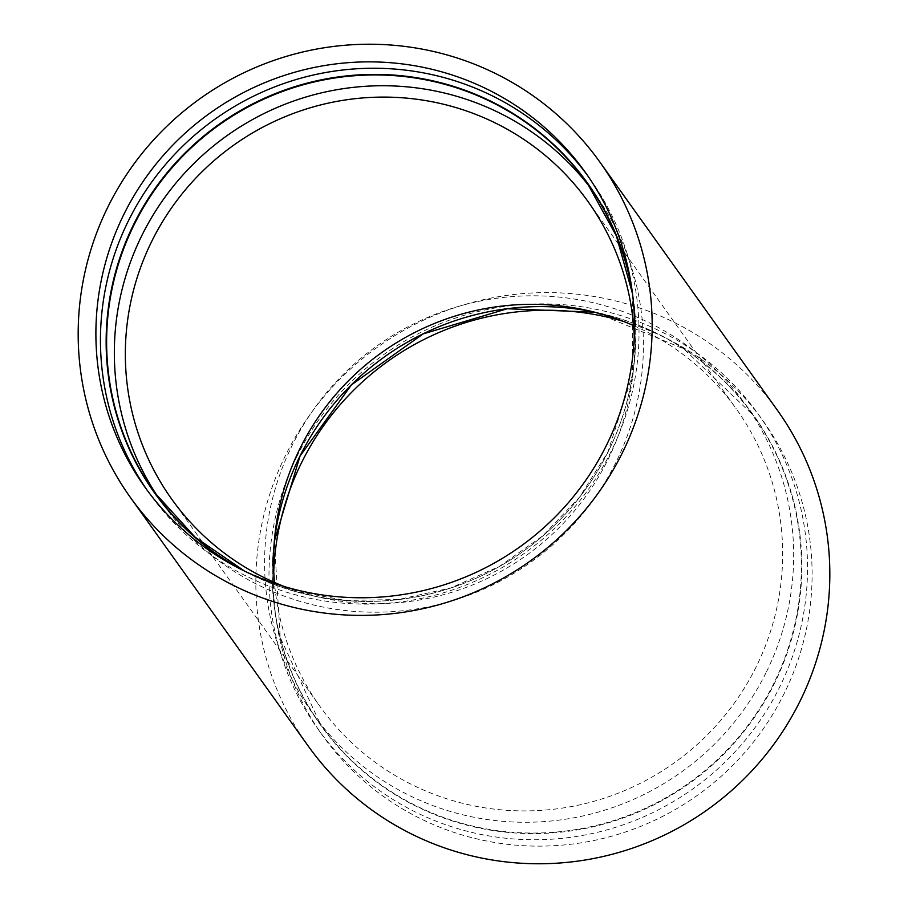 <?xml version="1.0" encoding="UTF-8"?>
<svg xmlns="http://www.w3.org/2000/svg" width="908" height="908" viewBox="0 0 908 908"><rect width="100%" height="100%" fill="white"/><g stroke="black" fill="none" stroke-linecap="round" stroke-linejoin="round"><path stroke-width="0.68" stroke-dasharray="4.54 3.41" d="M623.421 321.387A270.675 266.543 144.4 0 1 762.981 420.722A270.675 266.543 144.4 0 1 783.922 694.03A270.675 266.543 144.4 0 1 322.669 735.65A270.675 266.543 144.4 0 1 273.751 571.472M297.166 455.952A270.675 266.543 -35.6 0 0 318.106 729.272A270.675 266.543 -35.6 0 0 779.359 687.651A270.675 266.543 -35.6 0 0 758.407 414.343A270.675 266.543 -35.6 0 0 297.166 455.952M765.977 672.839A265.908 261.856 144.4 0 1 312.84 713.722A265.908 261.856 144.4 0 1 292.274 445.226A265.908 261.856 144.4 0 1 745.4 404.332A265.908 261.856 144.4 0 1 765.977 672.839M633.557 325.575A255.874 251.97 144.4 0 1 736.218 408.759A255.874 251.97 144.4 0 1 756.024 667.119A255.874 251.97 144.4 0 1 319.991 706.458A255.874 251.97 144.4 0 1 274.443 582.425M158.809 498.22A265.908 261.856 -35.6 0 0 162.6 503.668A265.908 261.856 -35.6 0 0 615.726 462.774A265.908 261.856 -35.6 0 0 595.16 194.278A265.908 261.856 -35.6 0 0 591.221 188.932M284.579 586.613A255.874 251.97 -35.6 0 0 607.804 459.902A255.874 251.97 -35.6 0 0 634.249 336.527M147.323 490.456A270.675 266.543 -35.6 0 0 149.593 493.657A270.675 266.543 -35.6 0 0 610.834 452.048A270.675 266.543 -35.6 0 0 589.894 178.728A270.675 266.543 -35.6 0 0 587.59 175.562M308.187 746.013A288.483 284.091 144.4 0 1 285.861 454.726A288.483 284.091 144.4 0 1 777.464 410.359M372.813 365.697A266.203 262.151 -35.6 0 0 299.901 456.134A266.203 262.151 -35.6 0 0 419.053 807.7A266.203 262.151 -35.6 0 0 774.138 684.008A266.203 262.151 -35.6 0 0 714.993 372.359A266.203 262.151 -35.6 0 0 396.671 348.638M593.877 311.989A265.908 261.856 144.4 0 1 753.118 415.138A265.908 261.856 144.4 0 1 773.695 683.633A265.908 261.856 144.4 0 1 320.569 724.516A265.908 261.856 144.4 0 1 274.409 540.487M244.195 570.916A265.908 261.856 -35.6 0 0 608.008 451.98A265.908 261.856 -35.6 0 0 632.445 293.227M631.786 288.324A266.203 262.151 144.4 0 1 608.099 451.866A266.203 262.151 144.4 0 1 239.769 568.714M318.106 729.272L322.669 735.65M312.84 713.722L320.569 724.516L280.231 637.439L274.341 541.27M745.4 404.332L753.118 415.138L683.747 348.82L594.638 312.182M632.49 293.659L632.57 374.482L607.985 451.9L579.69 496.994L542.995 535.697L499.377 566.456L450.595 588.009L398.623 599.496L345.539 600.472L293.5 590.87L244.581 571.109M162.6 503.668L154.882 492.862M149.593 493.657L145.019 487.278M171.782 499.241L319.991 706.458M588.009 201.542L736.218 408.759M589.894 178.728L585.331 172.35M595.16 194.278L587.431 183.484M758.407 414.343L762.981 420.722"/><path stroke-width="1.36" d="M273.751 571.472A270.675 266.543 144.4 0 1 301.728 462.342A270.675 266.543 144.4 0 1 623.421 321.387M274.443 582.425A255.874 251.97 144.4 0 1 300.196 448.098A255.874 251.97 144.4 0 1 633.557 325.575M591.221 188.932A265.908 261.856 -35.6 0 0 142.023 235.161A265.908 261.856 -35.6 0 0 158.809 498.22M634.249 336.527A255.874 251.97 -35.6 0 0 588.009 201.542A255.874 251.97 -35.6 0 0 151.977 240.881A255.874 251.97 -35.6 0 0 171.782 499.241A255.874 251.97 -35.6 0 0 284.579 586.613M587.59 175.562A270.675 266.543 -35.6 0 0 128.641 220.349A270.675 266.543 -35.6 0 0 147.323 490.456M606.272 445.658A270.675 266.543 144.4 0 1 145.019 487.278A270.675 266.543 144.4 0 1 124.078 213.97A270.675 266.543 144.4 0 1 585.331 172.35A270.675 266.543 144.4 0 1 606.272 445.658M622.139 453.274A288.483 284.091 -35.6 0 0 599.813 161.987A288.483 284.091 -35.6 0 0 108.211 206.343A288.483 284.091 -35.6 0 0 130.536 497.641A288.483 284.091 -35.6 0 0 622.139 453.274M599.813 161.987L777.464 410.359A288.483 284.091 144.4 0 1 799.789 701.657A288.483 284.091 144.4 0 1 308.187 746.013L130.536 497.641M274.409 540.487A265.908 261.856 144.4 0 1 299.992 456.02A265.908 261.856 144.4 0 1 593.877 311.989M396.671 348.638A266.203 262.151 -35.6 0 0 372.813 365.697M632.445 293.227A265.908 261.856 -35.6 0 0 587.431 183.484A265.908 261.856 -35.6 0 0 134.305 224.367A265.908 261.856 -35.6 0 0 154.882 492.862A265.908 261.856 -35.6 0 0 244.195 570.916M239.769 568.714A266.203 262.151 144.4 0 1 133.862 223.992A266.203 262.151 144.4 0 1 408.827 76.59A266.203 262.151 144.4 0 1 631.786 288.324M594.638 312.182L507.266 308.754L423.117 333.917L351.419 384.89L300.015 456.1L274.341 541.27M587.431 183.484L616.373 235.898L632.49 293.659M244.581 571.109L195.129 537.196L154.882 492.862"/></g></svg>

